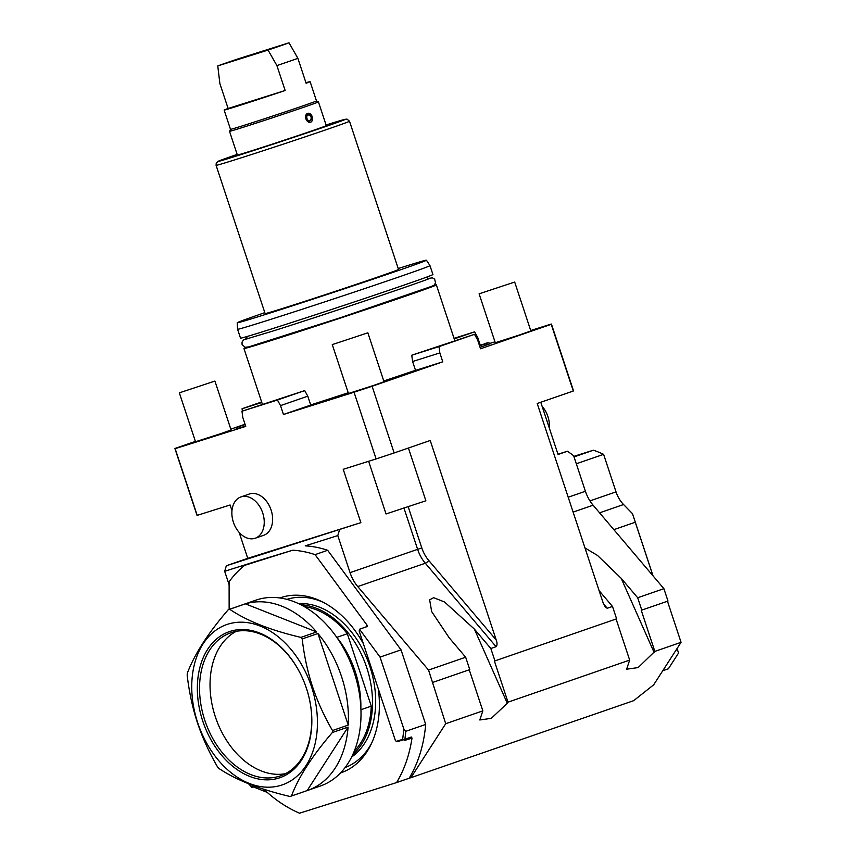 <?xml version="1.0" encoding="UTF-8"?>
<svg xmlns="http://www.w3.org/2000/svg" width="856" height="856" viewBox="0 0 856 856"><rect width="100%" height="100%" fill="white"/><g stroke="black" fill="none" stroke-linecap="round" stroke-linejoin="round"><path stroke-width="1.28" d="M174.945 448.619A198.282 2.707 161.7 0 0 175.148 448.672L197.212 515.365A198.282 2.707 161.7 0 1 196.998 515.312L174.945 448.619A198.282 2.707 161.7 0 1 175.159 448.394L195.403 441.396M197.212 515.365L230.093 504.987L231.965 510.636M175.148 448.672L245.747 426.395L242.804 417.503L241.97 411.222L277.43 400.03L280.522 405.605L283.454 414.497L354.052 392.23L376.116 458.923L343.224 469.302L360.868 522.652L247.748 558.347L239.166 532.411M249.299 494.03A21.86 15.376 70.9 0 1 271.106 510.058A21.86 15.376 70.9 0 1 263.584 535.342L255.195 538.242A21.86 15.376 -109.1 0 0 262.717 512.958A21.86 15.376 70.9 0 0 240.911 496.929L249.299 494.03M354.052 392.23A198.282 2.707 -18.3 0 0 372.093 386.259L442.777 361.82L415.545 370.413L412.603 361.521L439.834 352.929L439 346.616L474.502 334.332L477.595 339.875L480.537 348.767L551.221 324.328A198.282 2.707 -18.3 0 0 551.446 324.103A198.282 2.707 -18.3 0 0 551.232 324.05L530.709 330.523M494.982 341.801L490.028 343.363M283.454 414.497L310.728 405.07L307.786 396.178L280.522 405.605M245.03 424.234L230.82 429.145M310.685 404.942A101.329 1.38 -18.3 0 0 348.21 392.754M383.777 380.974A101.329 1.38 -18.3 0 0 415.502 370.284M332.278 344.594L348.456 393.503L373.077 385.607L384.023 381.733L367.855 332.824L332.278 344.594L367.855 332.824M179.343 392.84L195.521 441.75L220.142 433.853L231.099 429.99L214.92 381.08L179.343 392.84L214.92 381.08M479.114 293.822L495.282 342.732L519.913 334.835L530.859 330.962L514.681 282.052L479.114 293.822L514.681 282.052M245.64 426.063L235.989 429.049L237.572 426.962L245.062 424.309M479.467 345.535L484.218 344.005C486.925 342.625 488.99 342.507 490.392 343.663L480.045 347.29M261.636 401.978L242.066 408.74L242.376 411.083M242.066 408.74L261.808 402.513M229.108 584.702L224.668 571.284L226.348 565.741L247.748 558.347M226.348 565.741L360.868 522.652M339.479 530.057L337.799 535.589L350.05 572.643A31.223 21.967 -109.1 0 0 357.765 586.574L428.546 670.055L465.664 657.215L449.186 637.774L431.681 611.601L429.637 599.821L433.66 597.691L444.553 601.993L474.363 629.074L507.298 703.268L491.291 718.355L479.799 719.971L482.838 710.865L445.709 723.705L428.546 670.055M368.626 461.288L386.045 513.953L425.871 500.781L408.419 448.02M372.093 386.259L394.145 452.963A198.282 2.707 161.7 0 1 376.116 458.923M394.145 452.963L430.226 440.487L496.223 640.042C497.325 643.102 497.283 645.317 496.084 646.697L425.304 563.227A31.223 21.967 70.9 0 1 417.6 549.285L403.914 507.918M439.834 352.929L442.777 361.82M551.221 324.328L573.285 391.021L537.204 403.497L603.202 603.052L605.374 607.246L607.257 608.263L612.5 606.444L599.093 590.629M445.709 723.705L410.923 777.676L633.686 700.657L653.684 684.811L681.055 642.332L654.84 651.395L638.127 667.584L626.624 669.199L629.663 660.104L508.004 702.166L494.415 661.067L616.598 618.835L612.5 606.444M494.939 660.896L490.841 648.516L496.084 646.697M412.603 361.521L411.768 355.208L474.502 334.332M439 346.616L411.768 355.208M551.446 324.103L573.499 390.796A198.282 2.707 161.7 0 1 573.285 391.021M476.471 337.853L477.691 337.425L480.28 345.268M477.691 337.425L474.609 331.85L454.033 338.345M654.84 651.395L641.251 610.296L667.99 601.062L663.892 588.671L593.112 505.2A31.223 21.967 70.9 0 1 585.408 491.269L573.638 455.692L567.485 451.219L558.048 454.483L540.778 402.256M474.609 331.85L454.215 338.901M249.642 784.952L250.359 785.722M253.633 787.006L267.19 792.367M224.668 571.284L257.239 561.012L244.645 565.356A138.95 97.734 -109.1 0 0 229.108 581.759L229.141 609.418M410.923 777.676L409.157 778.232A138.95 97.734 -109.1 0 0 425.7 724.433L405.776 731.313A138.95 97.734 70.9 0 1 404.867 739.274L411.383 737.016L412.004 738.107A138.95 97.734 70.9 0 1 396.574 782.587L299.546 813.2A138.95 97.734 70.9 0 1 263.702 789.178M255.548 786.397L252.06 787.488A138.95 97.734 70.9 0 1 248.508 783.722M257.239 561.012L292.656 550.215L244.645 565.356M327.666 550.29L315.083 554.635L367.128 625.265L367.064 626.603L359.927 629.074L359.905 629.749L380.064 657.108L401.036 649.854L327.666 550.29A138.95 97.734 -109.1 0 0 305.239 545.861L337.799 535.589M401.036 649.854L425.7 724.433M409.157 778.232L396.574 782.587M315.083 554.635A138.95 97.734 -109.1 0 0 292.656 550.215M363.372 643.723A92.598 65.131 -109.1 0 0 321.139 601.265A92.598 65.131 -109.1 0 0 279.955 597.948M340.463 772.968A92.598 65.131 -109.1 0 0 370.809 744.913A92.598 65.131 -109.1 0 0 378.32 688.898M359.905 629.749L359.156 630.968L395.429 740.643L396.349 741.339L402.63 739.359L403.465 739.734L396.97 741.788L395.429 740.633L396.97 741.788M380.064 657.108L403.765 728.788A137.388 96.642 70.9 0 1 402.63 739.359M359.927 629.074L359.156 630.968L359.691 629.149L366.828 626.678A1.562 1.102 -109.1 0 0 366.807 626.688M404.867 739.274L403.465 739.734M403.765 728.788L405.776 731.313M252.199 787.456L251.803 786.942L254.607 786.054M251.803 786.942A137.388 96.642 70.9 0 1 248.871 783.871M286.942 599.361A88.992 62.595 70.9 0 1 323.054 602.217M345.096 767.543A88.992 62.595 -109.1 0 0 371.718 742.987M351.613 757.014A82.743 58.208 -109.1 0 0 369.888 666.503A82.743 58.208 70.9 0 0 298.562 603.608M352.704 754.746A82.743 58.208 -109.1 0 0 366.743 667.594A82.743 58.208 70.9 0 0 300.83 604.711M304.201 606.551A81.181 57.106 70.9 0 1 347.322 633.718L371.279 706.157A81.181 57.106 -109.1 0 1 354.224 751.226M347.322 633.718L336.836 637.346A81.181 57.106 70.9 0 1 355.208 671.543A81.181 57.106 70.9 0 1 360.858 707.698M360.943 709.731L371.279 706.157M332.492 730.532A98.354 69.186 -109.1 0 1 332.353 732.522L348.082 727.086A98.354 69.186 70.9 0 1 307.711 790.398L320.294 786.043A98.354 69.186 -109.1 0 0 354.138 672.26A98.354 69.186 -109.1 0 0 256.008 600.131L243.425 604.475A98.354 69.186 70.9 0 1 243.971 604.293L228.231 609.729A98.354 69.186 -109.1 0 1 229.676 609.279L245.405 603.844A98.354 69.186 70.9 0 1 316.624 631.953L300.884 637.388A98.354 69.186 -109.1 0 1 302.189 638.929C304.158 655.75 307.572 671.586 312.44 686.426C317.416 701.342 324.103 716.044 332.492 730.532L348.221 725.096A98.354 69.186 70.9 0 0 341.555 676.615A98.354 69.186 70.9 0 0 317.929 633.494L348.221 725.096M307.711 790.398A98.354 69.186 70.9 0 1 307.165 790.58L291.436 796.016A98.354 69.186 -109.1 0 1 289.991 796.476C259.732 789.35 235.999 779.987 218.772 768.356A98.354 69.186 -109.1 0 1 217.478 766.826C209.046 752.231 202.369 737.53 197.426 722.71C192.536 707.773 189.123 691.937 187.175 675.213A98.354 69.186 -109.1 0 1 187.314 673.223C194.44 654.316 208.072 633.151 228.231 609.729M302.189 638.929L317.929 633.494M197.672 722.646A84.84 59.674 -109.1 0 0 281.228 785.23A84.84 59.674 -109.1 0 0 311.509 686.726A84.84 59.674 -109.1 0 0 227.953 624.152A84.84 59.674 -109.1 0 0 197.672 722.646M332.353 732.522C312.194 755.944 298.551 777.109 291.436 796.016M348.082 727.086L307.165 790.58M242.879 604.668A98.354 69.186 70.9 0 1 243.425 604.475M229.676 609.279C246.892 620.9 270.635 630.273 300.884 637.388M202.744 721.052A77.286 54.356 -109.1 0 0 275.557 778.939A77.286 54.356 -109.1 0 0 309.07 697.629A77.286 54.356 -109.1 0 0 306.437 688.331A77.286 54.356 -109.1 0 0 301.794 676.593A77.286 54.356 -109.1 0 0 226.166 632.905A77.286 54.356 -109.1 0 0 202.744 721.052M301.836 676.7A75.724 53.265 -109.1 0 0 230.895 632.766A75.724 53.265 -109.1 0 0 204.83 720.356A75.724 53.265 -109.1 0 0 280.383 775.889A75.724 53.265 -109.1 0 0 309.037 697.512M236.267 631.343A75.724 53.265 -109.1 0 0 212.748 707.623A75.724 53.265 -109.1 0 0 215.327 716.729A75.724 53.265 -109.1 0 0 219.874 728.231A75.724 53.265 -109.1 0 0 285.487 773.685M219.917 728.317A77.072 54.206 70.9 0 1 215.327 716.697A77.072 54.206 70.9 0 1 212.727 707.527M218.729 725.663A78.848 55.469 70.9 0 1 215.316 716.665A78.848 55.469 70.9 0 1 213.433 710.352M245.405 603.844L316.624 631.953M508.004 702.166L507.298 703.268M584.98 547.958L597.499 555.437L621.188 578.303L654.134 652.497M629.663 660.104L616.085 619.016M663.892 588.671L637.677 597.745L621.188 578.303M567.485 451.219L557.962 454.226M681.055 642.332L667.477 601.244M641.775 610.135L637.677 597.745M574.044 456.901L593.411 450.203A148.323 104.325 -109.1 0 1 603.608 454.343L576.313 463.781M593.411 450.203L573.862 456.366M677.075 648.516L678.562 653L668.375 668.803L662.747 670.751M678.562 653L677.428 649.704L675.983 650.196M613.848 529.65L635.27 522.235L652.989 575.81M677.043 648.559L677.428 649.704M635.27 522.235L632.477 513.643L623.553 504.526L599.575 512.819M603.608 454.343L616.02 491.879A24.985 17.569 -109.1 0 0 623.553 504.526M632.477 513.643L653.064 575.906M490.841 648.516L474.363 629.074M432.633 682.446L469.762 669.606L465.664 657.215M482.838 710.865L469.249 669.788M549.317 428.086A21.86 15.376 70.9 0 0 547.894 416.508A21.86 15.376 -109.1 0 0 542.115 406.311M277.43 400.03L304.704 390.604L307.786 396.178M241.97 411.222L304.704 390.604M433.628 285.444A101.329 1.38 -18.3 0 1 436.357 284.887A101.329 1.38 -18.3 0 1 377.143 305.817A101.329 1.38 -18.3 0 1 272.09 340.239A101.329 1.38 161.7 0 1 243.949 348.51A101.329 1.38 161.7 0 1 246.475 347.343M430.397 286.888A95.08 1.295 -18.3 0 1 373.655 306.887A95.08 1.295 -18.3 0 1 276.285 338.783A95.08 1.295 161.7 0 1 249.931 346.573M268.656 329.86A101.329 1.38 161.7 0 1 240.525 338.141L237.583 329.25A101.329 1.38 -18.3 0 0 237.583 329.25A101.329 1.38 -18.3 0 0 265.713 320.968A101.329 1.38 -18.3 0 0 370.766 286.546A101.329 1.38 -18.3 0 0 429.98 265.617A101.329 1.38 -18.3 0 0 429.98 265.606L432.922 274.509A101.329 1.38 -18.3 0 1 373.708 295.438A101.329 1.38 -18.3 0 1 268.656 329.86M264.814 312.643A99.649 1.359 -18.3 0 0 237.208 322.787A99.649 1.359 -18.3 0 0 264.879 314.644A99.649 1.359 -18.3 0 0 368.358 280.747A99.649 1.359 -18.3 0 0 426.427 260.203A99.649 1.359 -18.3 0 0 398.768 268.356A99.649 1.359 -18.3 0 0 398.222 268.527M349.505 121.231L398.522 269.437A70.256 0.963 -18.3 0 1 357.466 283.957A70.256 0.963 -18.3 0 1 284.62 307.818A70.256 0.963 161.7 0 1 265.114 313.564L216.097 165.347A70.256 0.963 -18.3 0 0 235.603 159.601A70.256 0.963 -18.3 0 0 308.449 135.74A70.256 0.963 -18.3 0 0 349.505 121.231L346.98 119.102L344.444 119.423L326.96 124.719A67.132 0.92 -18.3 0 0 326.083 124.997L326.96 124.719A67.132 0.92 -18.3 0 1 326.864 126.11A67.132 0.92 -18.3 0 1 236.727 155.92A67.132 0.92 -18.3 0 1 237.144 154.401L218.312 161.217L216.236 163.025L216.097 165.347M250.359 151.202A46.834 0.642 161.7 0 1 237.358 155.032L229.515 131.31A46.834 0.642 161.7 0 0 242.516 127.491A46.834 0.642 161.7 0 0 305.399 106.69A46.834 0.642 161.7 0 0 318.443 101.907A46.834 0.642 161.7 0 1 318.443 101.907L326.286 125.618A46.834 0.642 161.7 0 1 298.915 135.291A46.834 0.642 161.7 0 1 250.359 151.202M307.668 113.345L307.668 113.345A4.687 3.328 72.5 0 1 312.237 116.769A4.687 3.328 72.5 0 1 310.546 122.258C305.335 120.749 304.361 117.786 307.614 113.367L307.668 113.345A4.687 3.328 72.5 0 0 307.614 113.367A4.687 3.328 72.5 0 0 305.924 118.856A4.687 3.328 72.5 0 0 310.493 122.28A4.687 3.328 72.5 0 0 310.546 122.258L310.493 122.28M230.499 129.331A45.272 0.621 -18.3 0 0 230.499 129.342A45.272 0.621 -18.3 0 0 257.121 121.145A45.272 0.621 -18.3 0 0 303.869 105.545A45.272 0.621 161.7 0 0 316.474 100.912A45.272 0.621 161.7 0 1 316.474 100.912L318.443 101.896M316.474 100.912L310.107 81.641A45.272 0.621 -18.3 0 1 306.116 83.235L297.877 58.326A45.272 0.621 -18.3 0 1 289.253 61.365A45.272 0.621 -18.3 0 1 276.905 65.58L268.046 50.055A40.596 0.556 -18.3 0 0 289.018 42.8L297.877 58.326M310.107 81.641A45.272 0.621 -18.3 0 0 305.956 82.732M268.046 50.055L217.766 65.912A40.596 0.556 -18.3 0 1 238.738 58.668L289.018 42.8M228.113 108.477A45.272 0.621 -18.3 0 0 224.133 110.071A45.272 0.621 -18.3 0 0 285.144 90.49L228.113 108.477L219.874 83.578L217.766 65.912M285.144 90.49L276.905 65.58M310.022 120.792L310.065 120.771A3.124 2.215 -107.5 0 1 310.022 120.792A3.124 2.215 -107.5 0 1 306.972 118.503A3.124 2.215 -107.5 0 1 308.096 114.843A3.124 2.215 -107.5 0 1 308.139 114.832A3.124 2.215 -107.5 0 1 311.188 117.112A3.124 2.215 -107.5 0 1 310.065 120.771C312.033 117.882 311.381 115.913 308.096 114.843L308.139 114.832M255.195 538.242A21.86 15.376 -109.1 0 1 233.388 522.214A21.86 15.376 70.9 0 1 240.911 496.929M350.05 572.643L421.794 547.904L408.109 506.538M403.561 739.702A2.814 1.98 -109.1 0 0 405.327 740.215L412.004 738.107M367.128 625.265A2.814 1.98 -109.1 0 0 366.111 626.934M405.327 740.215A1.252 0.888 72.5 0 0 404.62 739.359M359.713 629.139L366.85 626.678A1.252 0.888 -107.5 0 0 367.385 625.757M603.448 603.769L607.257 608.263M593.112 505.2L573.124 512.113M585.408 491.269L568.191 497.218M616.02 491.879L589.955 500.888M357.765 586.574L425.304 563.227A3.124 1.07 -40.3 0 0 428.728 560.445A28.098 19.763 70.9 0 1 421.794 547.904M496.223 640.042L428.728 560.445M243.949 348.51L262.364 404.171M436.357 284.887L454.771 340.56M429.402 278.446L429.402 278.446C431.146 278.831 323.408 315.243 271.887 331.358L245.693 339.201M427.668 278.51L432.43 277.836L434.666 279.163L435.533 282.94L434.153 285.069L432.334 286.097L340.164 317.801L248.615 346.926L245.137 347.258L242.098 344.561L242.023 342.154L243.414 340.025L247.127 338.216M427.144 276.927L427.861 279.099M246.603 336.633L247.32 338.805M237.208 322.787L237.583 329.239M426.427 260.203L429.98 265.606M224.133 110.071L230.499 129.342L229.515 131.31M245.158 424.608L238.236 426.77L240.675 427.508M485.716 345.214L487.225 343.17L479.563 345.835"/></g></svg>
